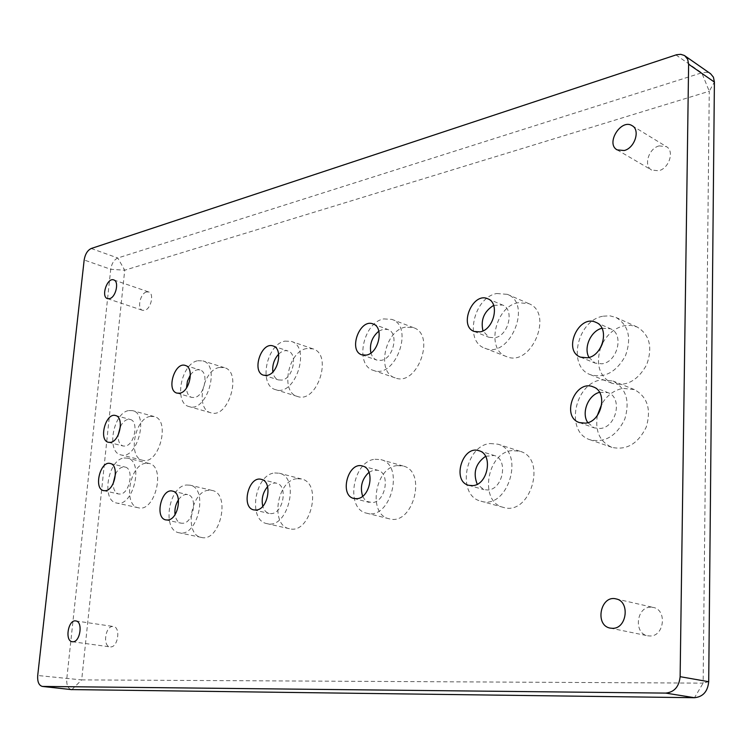 <?xml version="1.0" encoding="UTF-8"?>
<svg xmlns="http://www.w3.org/2000/svg" width="752" height="752" viewBox="0 0 752 752"><rect width="100%" height="100%" fill="white"/><g stroke="black" fill="none" stroke-linecap="round" stroke-linejoin="round"><path stroke-width="0.56" stroke-dasharray="3.76 2.82" d="M91.236 248.498L117.782 257.992L124.719 270.212L81.686 679.893L703.139 683.126L709.258 91.255L124.719 270.212L110.732 269.291C111.7 263.491 114.05 259.722 117.782 257.992L701.757 72.812L706.523 72.267L710.593 73.743M71.177 689.575C67.887 688.371 66.42 684.799 66.778 678.859L110.732 269.291L84.168 259.995M219.34 367.465C202.551 370.003 195.097 409.436 210.861 412.782C228.42 419.108 242.529 372.014 224.378 367.643L219.34 367.465M405.403 327.148C384.714 330.429 376.141 372.635 395.195 377.889C417.144 386.998 436.254 334.819 413.525 327.665L405.403 327.148M512.093 450.589C486.77 452.507 478.874 501.969 503.21 507.337C530.254 516.502 547.597 458.438 519.961 451.275L512.093 450.589M296.918 478.714C276.924 480.086 269.949 525.479 289.37 528.703C310.379 534.879 322.937 483.075 301.477 478.977L296.918 478.714M600.716 347.415C595.575 364.457 599.325 376.414 611.978 383.276C626.153 386.998 637.734 380.775 646.72 364.626C652.839 347.208 649.653 334.668 637.151 327.007L631.031 325.362L624.48 325.654C615.089 327.806 607.748 333.756 602.455 343.514M150.278 416.411C134.57 418.338 127.586 457.611 142.57 460.233C158.916 465.507 170.977 419.86 154.141 416.533L150.278 416.411M145.653 463.307C129.588 464.727 122.83 505.438 138.377 507.779C155.091 512.685 166.173 466.353 149.028 463.429L145.653 463.307M597.304 415.574C595.001 431.281 599.861 441.875 611.893 447.355C626.557 450.542 637.997 443.802 646.222 427.145C651.448 409.332 647.481 396.812 634.34 389.574L623.004 388.37C614.281 390.015 607.231 395.176 601.844 403.852M208.501 490.266C190.613 491.432 183.883 534.86 201.32 537.407C219.979 542.643 231.174 493.622 212.102 490.436L208.501 490.266M397.253 465.601C374.806 467.218 367.455 514.65 389.179 518.777C412.961 526.212 427.456 471.382 403.166 466.014L397.253 465.601M518.137 302.718C495.079 306.468 485.604 349.868 506.472 356.57C531.053 367.841 554.29 312.992 528.759 303.611L518.137 302.718M306.619 348.552C288.007 351.438 280.082 392.281 297.416 396.445C317.024 403.974 333.23 354.408 312.954 348.862L306.619 348.552M659.128 145.897C648.666 148.36 643.261 165.816 651.646 170.055L658.667 170.77C669.083 168.495 674.713 150.992 666.422 146.649L659.128 145.897M146.527 291.945C140.173 293.308 136.826 308.912 142.598 310.322L144.666 310.341C151.02 309.091 154.451 293.402 148.699 291.964L146.527 291.945M112.706 626.463C105.224 626.219 102.592 646.335 110.055 646.88L110.638 646.908C118.139 647.284 120.828 627.036 113.373 626.501L112.706 626.463M650.565 607.174C636.277 606.949 633.551 633.579 647.698 635.788L650.029 635.995C664.298 636.483 667.287 609.797 653.281 607.428L650.565 607.174M284.98 341.126L291.306 341.408C311.525 346.916 295.113 397.178 275.57 389.658C258.293 385.522 266.396 344.143 284.98 341.126M278.654 354.126C281.756 351.128 284.848 350.084 287.931 350.987C298.215 353.572 293.083 378.651 281.934 380.098L278.494 379.939C275.467 378.848 273.587 376.179 272.844 371.92M496.734 293.506L507.374 294.352C532.924 303.714 509.405 359.494 484.824 348.185C463.937 341.502 473.61 297.444 496.734 293.506M493.65 305.378L502.486 305.002C514.838 309.232 508.587 335.871 494.769 337.761L488.95 337.31L482.972 330.889M375.013 459.256L380.926 459.651C405.206 464.99 390.457 520.657 366.703 513.202C344.999 509.104 352.547 460.995 375.013 459.256M368.988 472.331L373.368 470.216L377.767 470.273C390.655 472.886 385.776 502.007 372.306 502.609L366.929 501.424L364.476 499.272L362.643 496.226M186.44 485.012L190.021 485.172C209.018 488.311 197.626 537.99 179.051 532.754C161.689 530.235 168.608 486.262 186.44 485.012M178.478 499.751C181.279 495.756 184.334 494.045 187.652 494.628C198.002 496.207 193.64 522.866 182.924 523.27L181.072 523.176C177.82 522.292 175.818 519.444 175.037 514.641M601.6 379.854L612.983 381.02C626.172 388.305 630.101 401.004 624.79 419.127C616.461 436.094 604.937 442.984 590.217 439.817C564.761 432.456 574.293 382.909 601.6 379.854M599.523 392.328L607.898 392.619C622.891 397.347 616.584 427.221 600.284 428.49L594.24 427.888L587.791 422.643M123.986 457.996L127.351 458.109C144.393 460.985 133.123 507.91 116.513 503.003C101.05 500.691 107.987 459.5 123.986 457.996M115.46 474.07C118.205 468.844 121.401 466.503 125.029 467.039C134.26 468.468 129.927 493.453 120.311 494.045L118.534 493.979C115.037 492.851 113.261 489.355 113.195 483.47M128.827 410.554L132.672 410.658C149.413 413.948 137.174 460.168 120.931 454.894C106.032 452.309 113.195 412.585 128.827 410.554M120.414 426.516C123.253 421.205 126.505 418.845 130.171 419.466C139.073 421.054 134.599 445.156 125.208 446.068L123.131 446.002C119.634 444.752 117.961 441.114 118.139 435.107M603.32 316.169L609.9 315.831L616.048 317.476C628.569 325.174 631.727 337.892 625.523 355.621C616.433 372.071 604.777 378.444 590.555 374.74C566.867 366.797 577.141 320.032 603.32 316.169M601.957 328.257L610.445 328.765C624.395 333.841 617.646 362.032 602.032 363.808L595.152 363.131L588.985 357.435M274.687 472.961L279.246 473.215C300.65 477.266 287.866 529.812 266.922 523.627C247.54 520.431 254.721 474.437 274.687 472.961M267.58 486.666C270.457 483.696 273.446 482.549 276.539 483.216C288.072 485.237 283.504 513.108 271.51 513.607L269.15 513.466C266.086 512.648 263.961 510.251 262.777 506.293M490.069 443.539L497.946 444.197C525.639 451.35 508.004 510.382 480.923 501.17C456.558 495.812 464.68 445.598 490.069 443.539M485.566 456.323L494.12 455.468C508.54 458.917 503.21 489.261 488.01 489.984L483.912 489.646L477.229 484.241M383.774 318.914L391.886 319.393C414.596 326.509 395.251 379.497 373.34 370.369C354.314 365.143 363.066 322.354 383.774 318.914M378.82 331.171L383.435 329.16L387.882 329.508C399.18 332.788 393.587 358.704 381.189 360.358L376.761 360.095L374.543 358.883L372.325 356.392L370.886 353.008M197.851 360.725L202.871 360.885C220.938 365.209 206.65 412.923 189.175 406.606C173.486 403.288 181.11 363.376 197.851 360.725M190.406 374.919C193.443 370.821 196.62 369.176 199.947 369.975C209.3 372.024 204.516 396.229 194.467 397.498L191.732 397.404C188.517 396.248 186.759 393.117 186.477 388.023M71.863 689.65L81.686 679.893L37.713 675.503M675.935 54.924L701.757 72.812L709.258 91.255L714.4 82.071M708.704 681.707L703.139 683.126L694.481 697.715M610.267 628.117L647.707 635.788M616.067 598.912L653.281 607.428M72.324 641.738L110.065 646.88M75.783 620.936L113.373 626.501M107.536 298.657L142.589 310.322M113.749 279.923L148.699 291.964M617.157 149.883L651.646 170.055M632.188 125.716L666.422 146.649M297.407 396.445L275.57 389.658M312.954 348.862L291.306 341.408M263.614 375.22L278.484 379.939M273.136 345.995L287.931 350.987M506.463 356.57L484.814 348.185M528.769 303.611L507.374 294.352M474.164 331.453L488.95 337.31M487.813 298.788L502.486 305.011M389.188 518.777L366.703 513.202M403.166 466.014L380.926 459.651M353.901 498.482L369.232 502.402M362.53 466.033L377.767 470.273M201.339 537.407L179.07 532.754M212.092 490.436L190.021 485.172M165.919 519.923L181.072 523.176M172.575 491.122L187.643 494.628M611.874 447.346L590.207 439.807M634.34 389.574L612.993 381.02M579.416 422.586L594.24 427.888M593.215 386.895L607.907 392.619M138.387 507.788L116.522 503.013M149.028 463.429L127.342 458.109M103.682 490.652L118.534 493.979M110.243 463.486L125.029 467.039M142.579 460.233L120.94 454.904M154.141 416.533L132.672 410.658M108.429 442.298L123.131 446.002M115.545 415.536L130.171 419.466M611.968 383.276L590.546 374.74M637.151 327.007L616.048 317.476M580.497 357.144L595.152 363.131M595.932 322.364L610.455 328.765M289.388 528.703L266.932 523.627M301.477 478.977L279.236 473.205M253.856 509.912L269.15 513.466M261.329 479.381L276.539 483.216M503.21 507.327L480.923 501.17M519.961 451.275L497.946 444.197M468.693 485.303L483.912 489.646M479.015 450.749L494.13 455.468M395.185 377.88L373.33 370.369M413.525 327.665L391.886 319.393M361.853 354.85L376.752 360.086M373.077 323.962L387.891 329.508M210.851 412.782L189.175 406.606M224.378 367.643L202.871 360.885M176.983 393.117L191.732 397.404M185.274 365.444L199.957 369.975"/><path stroke-width="1.13" d="M684.828 55.78L687.666 59.267L688.616 64.23L680.128 676.678C679.103 686.717 674.3 692.188 665.708 693.1L42.347 686.426C38.878 685.448 37.327 681.81 37.713 675.503L84.168 259.995C85.173 254.11 87.523 250.284 91.236 248.498L676.64 54.717L680.739 54.323L684.311 55.451L710.593 73.743L713.432 77.193L714.4 82.071L708.704 681.707C707.735 691.511 702.998 696.85 694.481 697.715L71.177 689.575M602.455 343.514L600.716 347.415M601.844 403.852L597.304 415.574M612.598 628.324L610.267 628.117C594.353 625.514 600.528 594.644 616.076 598.912C630.185 601.29 626.999 628.766 612.598 628.324M72.888 641.766L72.324 641.729C64.512 641.136 68.178 619.281 75.792 620.936C83.171 621.472 80.314 642.123 72.888 641.766M109.595 298.657L107.536 298.657C100.683 296.861 107.188 277.197 113.74 279.923C119.436 281.323 115.902 297.322 109.595 298.657M624.226 150.522L617.157 149.883C605.294 143.717 621.067 118.214 632.197 125.725C640.516 130.068 634.735 148.069 624.226 150.522M267.063 375.37L263.614 375.22C251.271 372.024 261.273 341.286 273.136 345.995C283.401 348.561 278.193 373.866 267.063 375.37M479.992 331.886L474.164 331.453C458.382 326.058 472.717 291.597 487.804 298.788C500.165 303.009 493.829 329.921 479.992 331.886M356.965 498.679L353.901 498.482C338.964 495.418 348.063 461.23 362.53 466.033C375.408 468.628 370.445 498.05 356.965 498.679M167.771 520.008L165.919 519.923C154.339 518.1 161.37 487.813 172.584 491.122C182.896 492.682 178.459 519.576 167.771 520.008M585.479 423.169L579.416 422.586C560.578 416.74 575.12 378.98 593.215 386.885C608.236 391.623 601.826 421.834 585.479 423.169M105.449 490.718L103.673 490.652C93.323 488.969 100.242 460.421 110.243 463.486C119.436 464.896 115.028 490.088 105.449 490.718M110.497 442.364L108.429 442.298C98.268 440.381 105.75 412.265 115.545 415.536C124.4 417.116 119.85 441.415 110.497 442.364M587.406 357.802L580.497 357.144C562.402 350.667 578.636 313.885 595.932 322.364C609.9 327.44 603.066 355.95 587.406 357.802M256.216 510.044L253.856 509.912C240.753 507.562 248.639 475.433 261.339 479.381C272.844 481.374 268.191 509.518 256.216 510.044M472.792 485.632L468.693 485.303C451.529 481.214 462.424 444.752 479.015 450.749C493.444 454.189 488.02 484.861 472.792 485.632M366.28 355.104L361.853 354.85C347.922 350.742 359.71 318.199 373.077 323.952C384.357 327.233 378.679 353.393 366.28 355.104M179.719 393.202L176.983 393.117C165.995 390.598 174.708 361.515 185.274 365.444C194.599 367.484 189.739 391.886 179.719 393.202M272.844 371.92C272.168 365.134 274.095 359.202 278.654 354.126M482.972 330.889C480.481 319.92 484.044 311.413 493.65 305.378M362.643 496.226C359.804 486.939 361.919 478.968 368.988 472.331M175.037 514.641C174.464 509.292 175.611 504.329 178.478 499.751M587.791 422.643C581.108 413.083 588.045 395.129 599.523 392.328M113.195 483.47L115.46 474.07M118.139 435.107L120.414 426.516M588.985 357.435C583.298 347.781 590.818 330.814 601.957 328.257M262.777 506.293C261.226 498.98 262.824 492.438 267.58 486.666M477.229 484.241C472.782 472.773 475.565 463.467 485.566 456.323M370.886 353.008C369.354 344.228 372.005 336.943 378.82 331.171M186.477 388.023L187.427 381.17L190.406 374.919M688.616 64.23L714.4 82.071M71.863 689.65L42.685 686.444M708.704 681.707L680.128 676.678M665.708 693.1L694.481 697.715M71.525 689.622L42.347 686.426"/></g></svg>
